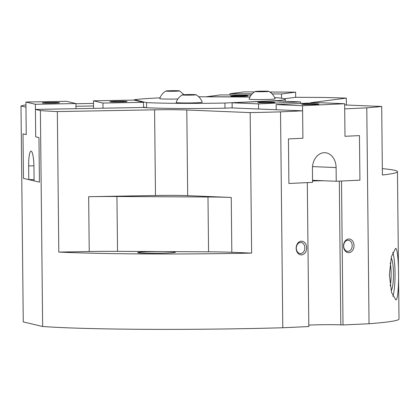 <?xml version="1.0" encoding="UTF-8"?>
<svg xmlns="http://www.w3.org/2000/svg" width="420" height="420" viewBox="0 0 420 420"><rect width="100%" height="100%" fill="white"/><g stroke="black" fill="none" stroke-linecap="round" stroke-linejoin="round"><path stroke-width="0.63" d="M347.991 251.354A5.56 4.263 -87.6 0 1 347.702 251.354A5.56 4.263 -87.6 0 1 343.665 245.81A5.56 4.263 -87.6 0 1 347.87 240.24A5.56 4.263 -87.6 0 1 348.159 240.24A5.56 4.263 -87.6 0 1 352.196 245.784A5.56 4.263 -87.6 0 1 347.991 251.354M348.836 252.688A6.862 5.261 -87.6 0 1 343.502 246.078A6.862 5.261 -87.6 0 1 348.695 238.98A6.862 5.261 -87.6 0 1 354.029 245.584A6.862 5.261 -87.6 0 1 348.836 252.688M300.641 253.559A5.56 4.263 -87.6 0 1 300.353 253.559A5.56 4.263 -87.6 0 1 296.315 248.015A5.56 4.263 -87.6 0 1 300.52 242.445A5.56 4.263 -87.6 0 1 300.809 242.445A5.56 4.263 -87.6 0 1 304.846 247.989A5.56 4.263 -87.6 0 1 300.641 253.559M301.487 254.888A6.862 5.261 -87.6 0 1 296.153 248.283A6.862 5.261 -87.6 0 1 301.345 241.18A6.862 5.261 -87.6 0 1 306.673 247.79A6.862 5.261 -87.6 0 1 301.487 254.888M395.336 248.519C399.242 245.469 399.814 300.048 395.876 299.922L391.582 292.625L389.366 274.806L391.419 256.651L395.53 248.493M163.044 251.585A18.869 0.814 179.4 0 1 175.434 252.221A18.869 0.814 179.4 0 1 150.092 253.25A18.869 0.814 179.4 0 1 137.702 252.614A18.869 0.814 179.4 0 1 163.044 251.585L117.527 251.344A54.884 2.368 -0.6 0 0 89.229 251.533L58.805 252.079L57.33 111.573L154.581 109.825A34.304 1.48 179.4 0 1 186.8 109.993L250.163 112.602L251.633 253.103L231.814 252.289A54.884 2.368 -0.6 0 0 208.561 251.827L163.044 251.585M177.886 98.978A13.036 0.562 179.4 0 1 168.32 99.094A13.036 0.562 179.4 0 1 159.758 98.642C160.865 95.356 162.902 92.815 165.874 91.025A6.862 0.294 -0.6 0 0 170.357 91.282A6.862 0.294 -0.6 0 0 179.555 90.883A6.862 0.294 -0.6 0 0 175.066 90.673A6.862 0.294 -0.6 0 0 166.268 90.941A6.862 0.294 -0.6 0 0 165.874 91.025M268.863 91.361C271.866 93.088 273.961 95.582 275.131 98.847A13.036 0.562 179.4 0 1 257.623 99.566A13.036 0.562 179.4 0 1 249.065 99.12C250.173 95.828 252.21 93.293 255.181 91.502A6.862 0.294 -0.6 0 0 259.665 91.754A6.862 0.294 -0.6 0 0 268.863 91.361A6.862 0.294 -0.6 0 0 264.374 91.151A6.862 0.294 -0.6 0 0 255.575 91.418A6.862 0.294 -0.6 0 0 255.181 91.502M195.951 94.752C198.954 96.479 201.049 98.978 202.22 102.239A13.036 0.562 179.4 0 1 184.716 102.958A13.036 0.562 179.4 0 1 176.153 102.511C177.261 99.225 179.298 96.684 182.27 94.894A6.862 0.294 -0.6 0 0 186.753 95.151A6.862 0.294 -0.6 0 0 195.951 94.752A6.862 0.294 -0.6 0 0 191.462 94.542A6.862 0.294 -0.6 0 0 182.27 94.894M186.8 109.993L187.698 195.667L231.242 197.458A54.884 2.368 -0.6 0 0 207.989 196.996L116.949 196.513A54.884 2.368 -0.6 0 0 88.652 196.702L89.229 251.533M187.698 195.667A34.304 1.48 -0.6 0 0 155.479 195.5L88.652 196.702M93.513 103.409L75.915 103.73M143.54 107.037L145.236 107.436L35.422 109.415L35.71 136.831L38.96 137.597L39.428 182.149L23.462 178.379L23 133.828L26.25 134.6L25.961 107.179L21 106.008A188.669 8.138 179.4 0 1 25.94 104.89M75.941 106.281L93.539 105.966M57.33 111.573A188.669 8.138 179.4 0 1 40.383 110.586L42.646 326.487L23.263 321.909L21 106.008M190.806 94.626L193.988 94.757L192.286 94.978L184.233 94.936L190.806 94.626L190.811 95.004M185.934 94.715L185.934 95.004M263.718 91.235L266.899 91.366L265.199 91.581L257.145 91.539L263.718 91.235L263.723 91.607M258.841 91.324L258.846 91.607M174.41 90.757L177.592 90.888L175.891 91.109L167.837 91.067L174.41 90.757L174.416 91.135M169.538 90.846L169.538 91.135M390.18 285.878A14.695 2.573 89.8 0 0 390.191 262.925M251.633 253.103A188.669 8.138 179.4 0 1 58.805 252.079M391.088 290.677A16.684 2.924 89.8 0 0 393.467 274.575A16.684 2.924 89.8 0 0 391.115 257.927M392.879 296.431A25.725 4.51 89.8 0 0 392.816 252.221M279.174 101.042L279.169 100.511L224.941 103.037A77.18 3.329 179.4 0 1 146.543 102.622L134.358 99.739A77.18 3.329 179.4 0 1 160.041 97.86M42.646 326.487A188.669 8.138 -0.6 0 0 282.791 327.763L308.816 326.55L307.309 182.616L288.897 183.477L288.43 138.925L302.899 138.248L302.61 110.833L231.063 107.893L224.994 108.176L224.941 103.037M258.584 109.027L258.526 103.887L232.113 102.8L232.166 107.94L231.063 107.893L232.166 107.846M224.994 108.176A77.18 3.329 179.4 0 1 146.596 107.761L146.543 102.622M134.358 100.17L134.358 99.739M146.596 107.761L143.546 107.468L143.488 102.328L134.032 100.097L93.487 100.826L102.942 103.058L103 108.197M198.686 96.763L249.931 97.036M274.622 97.587A77.18 3.329 179.4 0 1 285.206 99.157A77.18 3.329 179.4 0 1 279.169 100.511M344.699 108.874L344.988 136.29L359.452 135.618L359.919 180.169L341.507 181.025L343.014 324.959L369.038 323.746L366.781 107.846L344.699 108.874M323.72 180.758A22.297 0.961 -0.6 0 0 312.554 180.962M310.333 103.016A34.304 1.48 179.4 0 1 310.333 103.005A34.304 1.48 179.4 0 1 312.417 102.475L346.306 98.123A188.669 8.138 179.4 0 0 322.712 97.44L295.669 97.298L284.54 98.726M302.61 110.833L280.529 111.862A188.669 8.138 179.4 0 1 250.163 112.602M40.383 110.586L35.422 109.415M382.342 168.635A188.669 8.138 179.4 0 1 397.457 171.67A188.669 8.138 179.4 0 1 382.41 175.014L381.691 106.475A188.669 8.138 179.4 0 1 366.781 107.846M381.691 106.475L344.657 104.953M282.791 327.763L280.529 111.862M343.014 324.959L340.814 324.865A22.297 0.961 -0.6 0 0 308.8 325.106M346.306 98.123L346.379 105.026M369.038 323.746A188.669 8.138 -0.6 0 0 399 319.027L397.457 171.67M236.287 96.332A8.573 0.367 179.4 0 1 230.659 96.059A8.573 0.367 179.4 0 1 242.172 95.576A8.573 0.367 179.4 0 1 247.795 95.881A8.573 0.367 179.4 0 1 236.287 96.332M270.863 92.72A8.573 0.367 179.4 0 1 271.346 92.857A8.573 0.367 179.4 0 1 271.11 92.93M295.669 97.298L295.617 92.159L281.484 93.975L281.531 98.18M229.95 94.962L229.94 93.697L252.242 93.817M272.149 93.923L281.484 93.975M251.171 95.072L220.521 94.91L206.388 96.726L249.974 96.957M254.483 91.938L244.067 91.886L229.94 93.697M295.617 92.159L269.929 92.022M59.357 102.643A8.573 0.367 179.4 0 1 59.477 102.722A8.573 0.367 179.4 0 1 51.471 103.157A8.573 0.367 179.4 0 1 42.462 102.947A8.573 0.367 179.4 0 1 42.341 102.9A8.573 0.367 179.4 0 1 49.985 102.433A8.573 0.367 179.4 0 1 59.357 102.643M126.934 101.425A8.573 0.367 179.4 0 1 127.055 101.504A8.573 0.367 179.4 0 1 119.049 101.939A8.573 0.367 179.4 0 1 110.04 101.729A8.573 0.367 179.4 0 1 109.919 101.682A8.573 0.367 179.4 0 1 117.558 101.22A8.573 0.367 179.4 0 1 126.934 101.425M34.093 179.54L28.786 179.634L28.644 165.926A15.435 2.651 89 0 1 31.022 151.121A15.435 2.651 89 0 1 33.962 167.186L34.104 180.894L39.428 182.149L38.96 137.597L35.71 136.831L35.369 104.276L75.915 103.546L66.454 101.309L25.909 102.039L35.369 104.276M28.786 179.634L23.462 178.379L23 133.828L26.25 134.6L25.909 102.039M93.566 108.37L93.487 100.826M75.968 108.686L75.915 103.546M102.942 103.058L143.488 102.328M304.889 103.945A8.573 0.367 179.4 0 1 314.186 103.798A8.573 0.367 179.4 0 1 318.959 104.097A8.573 0.367 179.4 0 1 315.898 104.396A8.573 0.367 179.4 0 1 306.931 104.549A8.573 0.367 179.4 0 1 301.822 104.276A8.573 0.367 179.4 0 1 304.889 103.945M260.862 102.133A8.573 0.367 179.4 0 1 270.16 101.992A8.573 0.367 179.4 0 1 274.932 102.286A8.573 0.367 179.4 0 1 271.866 102.59A8.573 0.367 179.4 0 1 262.904 102.737A8.573 0.367 179.4 0 1 257.796 102.47A8.573 0.367 179.4 0 1 260.862 102.133M302.558 105.693L344.647 103.735L318.229 102.648L276.139 104.606L302.558 105.693L302.899 138.248L288.43 138.925L288.897 183.477L312.569 182.375L312.428 168.667A15.435 11.834 -87.6 0 1 324.896 152.691A15.435 11.834 -87.6 0 1 336.1 167.564L336.247 181.272L312.548 180.296M344.647 103.735L344.988 136.29L359.452 135.618L359.919 180.169L336.247 181.272M276.139 104.606L276.192 109.751M258.526 103.887L300.615 101.924L300.631 103.467M300.615 101.924L274.202 100.837L232.113 102.8M154.581 109.825L155.479 195.5M231.242 197.458L231.814 252.289M207.989 196.996L208.561 251.827M116.949 196.513L117.527 251.344M340.814 324.865L339.308 181.13M312.417 102.475L312.422 102.921M28.644 165.926L33.936 165.832M336.1 167.564L312.512 166.593M179.555 90.883L183.897 94.71M285.206 99.157L285.227 101.294"/></g></svg>
